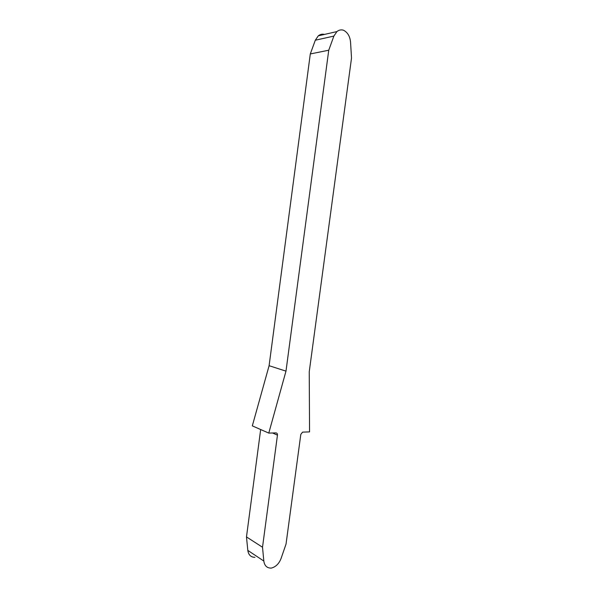 <?xml version="1.0" encoding="UTF-8"?>
<svg xmlns="http://www.w3.org/2000/svg" width="598" height="598" viewBox="0 0 598 598"><rect width="100%" height="100%" fill="white"/><g stroke="black" fill="none" stroke-linecap="round" stroke-linejoin="round"><path stroke-width="0.9" d="M268.786 433.094L275.865 432.885C277.001 432.989 277.532 433.737 277.457 435.135L262.515 547.237L263.823 561.051C264.51 565.715 266.91 568.063 271.021 568.1L271.395 568.07C275.82 566.867 279.042 563.682 281.053 558.517L286.031 544.083L300.809 434.395L302.573 432.137L309.562 431.891L309.241 371.792L351.519 58.021L350.54 42.054C349.957 36.284 347.602 32.337 343.469 30.214C341.092 29.526 338.902 29.982 336.906 31.582L333.886 36.082L328.743 50.217L285.986 371.141L268.786 433.094L252.319 425.873L269.1 365.699L285.986 371.141M328.743 50.217L310.295 53.947L269.1 365.699M260.668 429.528L246.481 536.922L262.515 547.237M254.935 557.329C250.876 557.254 248.499 554.937 247.811 550.392L246.481 536.922M310.295 53.947L315.318 40.215L318.293 35.835C320.169 34.34 322.247 33.862 324.505 34.415M277.457 435.135L272.524 432.982M247.811 550.392L263.823 561.051M333.886 36.082L315.318 40.215M336.906 31.582L318.293 35.835"/></g></svg>
